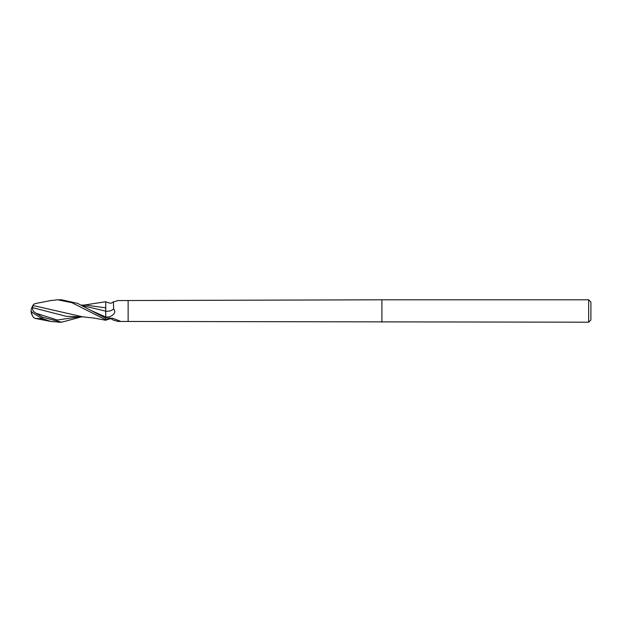 <?xml version="1.0" encoding="UTF-8"?>
<svg xmlns="http://www.w3.org/2000/svg" width="622" height="622" viewBox="0 0 622 622"><rect width="100%" height="100%" fill="white"/><g stroke="black" fill="none" stroke-linecap="round" stroke-linejoin="round"><path stroke-width="0.93" d="M588.661 322.196L588.661 299.804L590.9 302.043L590.9 319.957L588.661 322.196L118.133 321.45L113.437 320.12C110.716 318.923 112.528 317.826 105.74 320.19M50.413 300.613L57.667 299.804L71.872 302.681L105.74 319.801L105.74 311.194A12.183 10.084 -143.3 0 0 113.647 308.971L113.437 301.88L118.133 300.55L381.908 299.804L381.908 322.196L381.908 299.804L588.661 299.804M105.74 319.801L105.732 320.268L105.74 319.832L105.732 320.268L94.715 318.176L82.524 316.8L33.191 305.55L33.821 304.236L35.065 303.614L50.973 300.496M105.717 315.494L105.701 312.843M82.221 305.542L105.701 311.163L105.701 307.766L105.74 311.171L105.74 301.779M105.701 307.937L105.74 302.704L105.701 307.937M113.647 308.971C115.941 311.949 114.588 314.545 109.604 316.761L105.74 317.788M105.74 320.089L108.197 318.332L112.776 318.293L119.587 320.913C120.505 321.302 120.435 321.473 119.37 321.434L118.133 321.45M119.587 320.913C120.505 321.302 120.435 321.473 119.37 321.434A11.561 9.571 -36.7 0 0 118.592 320.501M105.74 311.194L105.74 316.987A16.825 13.925 -143.3 0 0 109.604 316.761M107.264 318.837A11.561 9.571 -36.7 0 1 110.319 317.998M81.358 305.099L85.867 305.099L105.74 307.851M105.724 302.587L105.732 301.732L105.724 302.587M81.358 316.901L61.609 322.196L57.908 322.196M33.199 305.55L32.787 305.853A10.838 8.739 155 0 0 31.1 311A9.695 1.034 30.2 0 0 42.296 318.542L50.973 321.504L61.609 322.196L42.296 317.142L35.975 313.224C33.3 311.676 32.235 309.834 32.772 307.696L66.282 316.334L83.978 316.901M57.659 299.804L61.609 299.804L57.659 299.804M105.74 318.262L77.571 303.373L61.609 299.804M33.619 317.508L35.065 318.386L40.368 318.713L40.368 317.5M40.368 318.713L43.579 319.366M32.562 315.797A10.838 8.739 25 0 1 31.1 311M82.944 316.823L82.524 316.8M32.772 307.696L32.787 305.456M105.701 311.163L105.74 316.987L91.978 310.938M128.132 321.45L128.132 300.55M42.296 318.542L42.296 317.142M33.619 304.492A10.807 10.792 0 0 0 32.577 306.18M33.821 317.764A10.807 10.792 180 0 1 31.45 311.544A10.807 10.807 0 0 0 33.712 317.64M35.99 313.231L57.356 320.027L78.722 316.901M113.437 301.88C110.716 303.077 112.528 304.174 105.74 301.81M105.74 301.732L83.978 305.099M50.973 321.504L35.065 318.386M33.712 304.36A10.807 10.807 0 0 0 32.562 306.203"/></g></svg>
